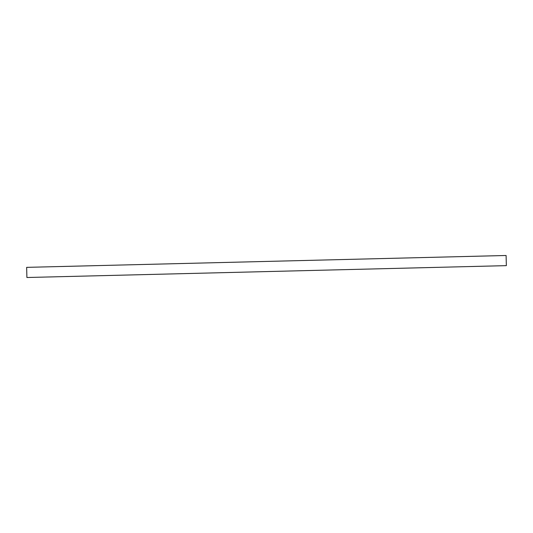 <?xml version="1.0" encoding="UTF-8"?>
<svg xmlns="http://www.w3.org/2000/svg" width="533" height="533" viewBox="0 0 533 533"><rect width="100%" height="100%" fill="white"/><g stroke="black" fill="none" stroke-linecap="round" stroke-linejoin="round"><path stroke-width="0.8" d="M26.65 267.359L506.097 255.494L26.65 267.359L26.903 277.506L506.35 265.641L506.097 255.494L506.35 265.641L26.903 277.506L26.65 267.359"/></g></svg>
